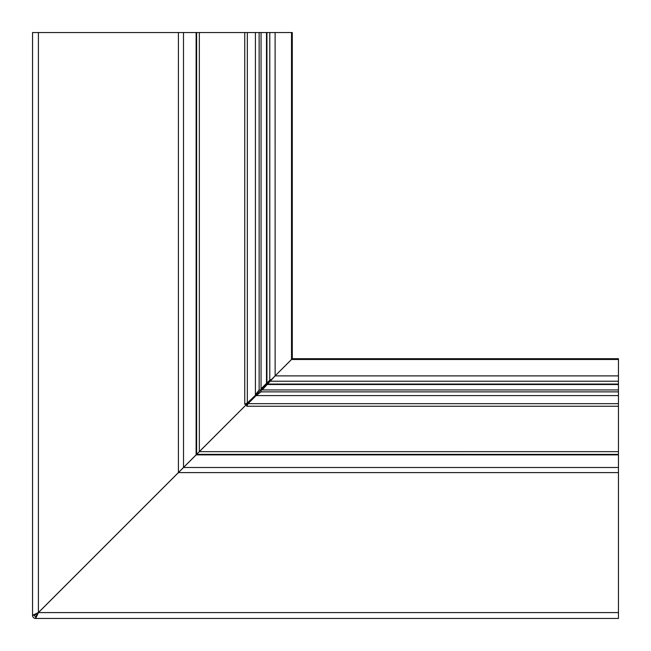 <?xml version="1.0" encoding="UTF-8"?>
<svg xmlns="http://www.w3.org/2000/svg" width="651" height="651" viewBox="0 0 651 651"><rect width="100%" height="100%" fill="white"/><g stroke="black" fill="none" stroke-linecap="round" stroke-linejoin="round"><path stroke-width="0.98" d="M32.55 133.129L32.55 176.095M196.635 32.55L199.344 32.55L199.344 451.623L196.635 454.341L618.45 454.365L618.45 618.45L35.772 618.45L35.675 616.497A1.172 1.172 0 0 1 34.503 615.325L32.55 615.228L32.55 32.55L196.635 32.55L196.635 454.341L38.409 612.567L34.503 615.228M38.409 32.55L38.409 612.567L32.55 615.325A3.125 3.125 0 0 0 35.675 618.45L38.433 612.591L199.377 451.656L618.45 451.656L618.45 454.365M247.331 32.55L247.331 402.977L244.76 404.263L246.713 404.263L246.737 406.24L618.45 406.24L618.45 389.949L261.084 389.949L247.331 402.977L247.998 402.977L261.051 389.916L259.139 389.916L259.139 32.55L199.344 32.55M618.45 389.949L618.45 359.482L291.542 359.482L275.113 375.863L292.299 358.677L292.299 32.55L266.503 32.55L266.503 383.349L261.051 388.802M259.139 32.55L266.503 32.55M262.198 389.949L275.137 375.887L261.051 389.916L261.051 32.55M255.404 32.55L255.404 394.905L259.139 389.916M247.998 402.977L199.377 451.656M618.45 391.861L261.084 391.861L261.084 389.949L267.651 383.374L266.503 383.349L267.911 383.057L271.752 379.273M270.751 380.225L269.774 380.225L266.934 383.057L266.934 32.55M271.727 379.248L269.774 380.225L269.774 32.55M199.344 451.623L246.713 404.263M35.772 616.497L38.433 612.591L618.45 612.591M618.45 358.701L292.323 358.701L618.45 358.701L618.45 359.482M291.518 32.55L291.518 359.458L292.323 358.701M246.998 404.027L248.023 403.002L248.023 403.669L256.095 395.596L261.084 391.861M618.45 395.596L256.095 395.596L256.095 394.929L248.023 403.002M246.998 405.719L248.023 403.669L618.45 403.669M618.45 384.497L267.651 384.497L267.943 383.089L267.943 384.066L618.45 384.066M618.45 406.24L618.45 451.656M270.775 380.249L270.775 381.226L618.45 381.226M196.114 454.862L196.114 32.55M618.45 467.508L183.517 467.508L183.492 32.55M178.415 472.561L178.415 32.55M618.45 375.887L275.137 375.887L275.113 32.55M618.45 472.585L178.439 472.585M618.45 454.886L196.138 454.886M244.76 32.55L244.76 404.263"/></g></svg>
